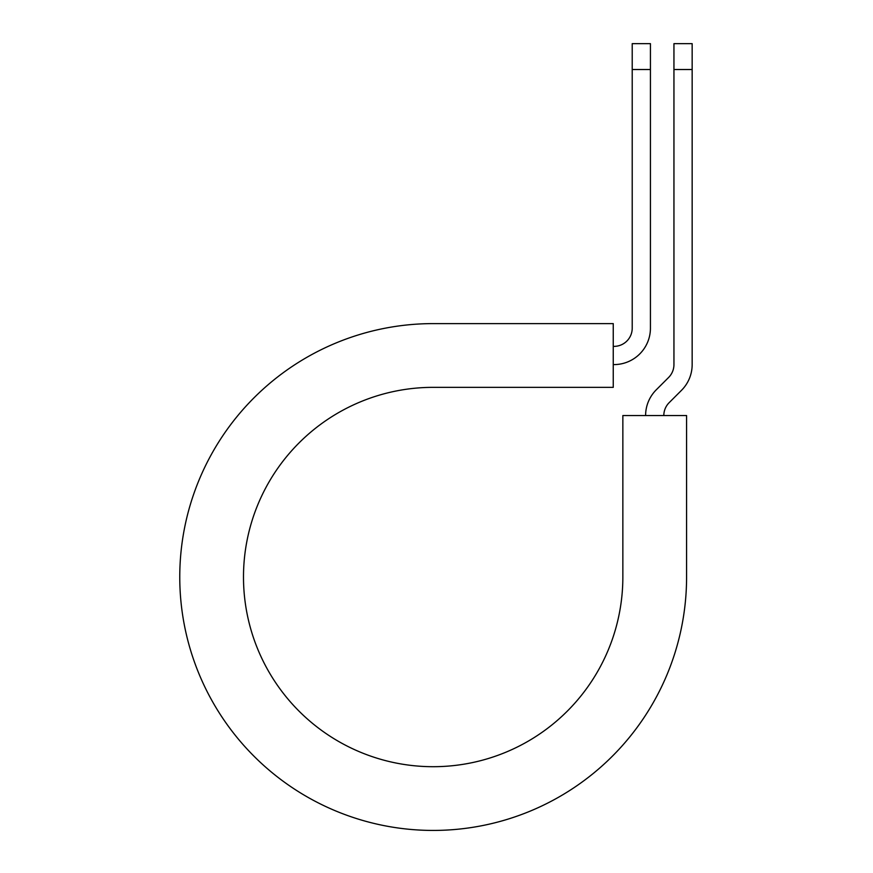 <?xml version="1.0" encoding="UTF-8"?>
<svg xmlns="http://www.w3.org/2000/svg" width="873" height="873" viewBox="0 0 873 873"><rect width="100%" height="100%" fill="white"/><g stroke="black" fill="none" stroke-linecap="round" stroke-linejoin="round"><path stroke-width="1.31" d="M632.216 69.524L632.216 43.65L650.429 43.65L650.429 69.524L632.216 69.524L632.216 328.161A18.213 18.213 0 0 1 614.014 346.374L613.25 346.374M650.429 69.524L650.429 328.161A36.415 36.415 0 0 1 614.014 364.587L613.25 364.587M663.818 415.548A18.213 18.213 0 0 1 669.155 402.671L681.486 390.34A36.415 36.415 0 0 0 692.158 364.587L692.158 43.65L673.945 43.65L673.945 364.587A18.213 18.213 0 0 1 668.62 377.463L656.278 389.795A36.415 36.415 0 0 0 645.605 415.548M692.158 69.524L673.945 69.524M433.172 323.61L613.25 323.61L613.25 387.35L433.172 387.35A189.681 189.681 0 0 0 243.491 577.02A189.681 189.681 0 0 0 433.172 766.701A189.681 189.681 0 0 0 622.853 577.02L622.853 415.548L686.582 415.548L686.582 577.02A253.41 253.41 0 0 1 433.172 830.43A253.41 253.41 0 0 1 179.762 577.02A253.41 253.41 0 0 1 433.172 323.61"/></g></svg>
